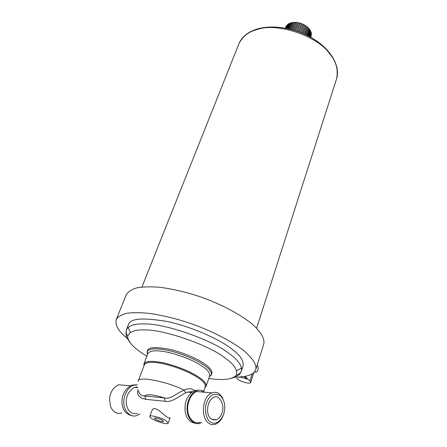 <?xml version="1.0" encoding="UTF-8"?>
<svg xmlns="http://www.w3.org/2000/svg" width="447" height="447" viewBox="0 0 447 447"><rect width="100%" height="100%" fill="white"/><g stroke="black" fill="none" stroke-linecap="round" stroke-linejoin="round"><path stroke-width="0.67" d="M244.017 376.486L246.995 379.162C243.051 377.486 239.927 376.832 237.62 377.201L244.017 376.486M235.345 377.089L236.452 377.078L236.927 378.257C237.776 380.838 250.152 384.772 250.717 382.364L249.968 380.984L244.822 376.352C250.616 375.463 254.276 373.178 255.796 369.496C256.79 364.696 252.823 358.433 243.883 350.711C230.764 340.474 210.375 330.506 192.316 324.069C178.822 319.32 164.848 315.8 150.382 313.52C141.302 312.52 133.491 312.431 126.954 313.246C121.489 314.615 117.913 316.705 116.226 319.521C115.002 325.556 118.936 332.032 128.032 338.955M254.483 371.893L256.215 372.2C258.439 370.535 258.779 368.099 257.237 364.892M243.129 365.663C243.816 360.366 239.676 354.527 230.708 348.152C219.611 339.631 192.864 327.031 167.742 321.611C142.99 317.387 129.898 318.376 128.457 324.583L126.473 329.562C125.752 333.747 125.959 336.563 127.093 338.016L129.708 342.19M128.127 327.327L130.295 332.467M236.681 370.641L241.626 368.049M255.796 369.496L263.791 344C264.903 338.837 261.126 332.261 252.443 324.282C239.676 313.744 219.689 303.72 201.921 297.389C188.64 292.718 174.838 289.377 160.512 287.365C151.499 286.566 143.727 286.695 137.184 287.762C131.692 289.377 128.06 291.712 126.283 294.763L116.226 319.521M285.32 28.144L285.991 26.652M285.605 28.2L286.622 25.445L285.432 28.167M286.22 28.317L287.65 24.434L285.89 28.25M287.65 24.434L288.08 24.585M287.147 28.502L288.952 23.596L288.309 23.965L286.672 28.407M288.952 23.596L289.533 23.803M288.36 28.759L290.489 22.959L289.74 23.233L287.756 28.63M290.489 22.959L291.204 23.216M289.829 29.1L292.232 22.546L291.388 22.713L289.108 28.932M292.232 22.546L293.064 22.836M291.511 29.53L294.126 22.356L293.221 22.411L290.695 29.318M294.126 22.356L295.059 22.68M293.361 30.038L296.132 22.4L295.182 22.35L292.472 29.787M296.132 22.4L297.143 22.752M295.322 30.636L298.199 22.685L297.227 22.523L294.389 30.346M298.199 22.685L299.255 23.048M297.35 31.307L300.272 23.194L299.3 22.926L296.395 30.983M300.272 23.194L301.351 23.557L298.428 31.687M299.384 32.039L302.295 23.92L301.351 23.551M302.267 23.987L303.329 24.384L300.451 32.441M301.373 32.81L304.217 24.836L303.329 24.384M304.156 25.015L305.184 25.401L302.396 33.229M303.273 33.603L305.994 25.932L305.184 25.401M305.893 26.217L306.865 26.574L304.223 34.022M305.027 34.385L307.581 27.172L306.865 26.574M307.447 27.552L308.329 27.876L305.888 34.788M306.603 35.129L308.927 28.524L308.329 27.876M308.765 28.988L309.542 29.273L307.352 35.497M307.955 35.805L310.011 29.949L309.542 29.273M309.821 30.491L310.469 30.726L308.575 36.123M309.067 36.38L310.805 31.419L310.469 30.726M310.592 32.022L311.095 32.206L309.547 36.637M309.905 36.833L311.28 32.894L311.095 32.206M311.056 33.536L311.408 33.665L310.235 37.012M310.464 37.135L311.408 33.665M311.207 35.006L310.637 37.235M310.726 37.285L311.391 35.073M311.034 36.386L310.743 37.291M285.884 26.613L285.644 27.206M138.067 389.639C136.503 394.813 139.073 398.048 145.778 399.344L144.767 395.992C141.28 395.852 139.224 394.159 138.592 390.924M145.778 399.344L165.329 401.305L164.312 397.886L144.767 395.992C146.666 393.846 153.181 394.477 164.312 397.886C170.765 399.629 176.9 393.008 183.89 390.142C171.486 383.045 138.123 375.094 138.106 381.302L144.353 364.825C146.365 361.757 153.187 361.511 164.831 364.098C178.426 367.624 189.489 372.167 198.01 377.715C203.245 381.196 205.659 384.169 205.262 386.633L203.642 391.399M165.329 401.305C171.788 402.781 179.186 395.997 185.896 392.695L183.89 390.142C187.673 388.32 190.975 388.247 193.791 389.924L194.646 390.589M185.896 392.695L187.544 392.108L192.109 391.784M137.441 386.99L134.48 387.437C128.485 391.114 125.763 396.489 126.311 403.552C127.546 411.061 131.278 414.386 137.508 413.531M168.228 423.052L170.117 417.705C169.888 418.303 168.865 418.113 167.049 417.129C162.032 413.436 153.852 404.306 151.751 411.028L149.773 416.442C149.253 419.023 167.2 425.628 168.228 423.052L165.815 420.599C161.574 417.677 148.845 414.509 149.773 416.442M162.317 420.174L163.501 421.376C163.01 422.638 154.232 419.409 154.483 418.146C155.83 417.638 158.439 418.314 162.317 420.174M143.945 363.925L147.879 353.549C149.98 350.275 156.953 349.912 168.798 352.471C182.627 355.996 193.847 360.628 202.457 366.372C207.743 369.971 210.157 373.077 209.716 375.692L206.151 386.197C206.564 383.677 204.1 380.637 198.764 377.078C190.064 371.401 178.766 366.763 164.865 363.16C152.975 360.522 145.996 360.779 143.945 363.925L143.984 365.797M209.308 376.888L211.481 374.826C211.951 372.1 209.442 368.859 203.955 365.104C196.836 360.019 181.454 353.359 168.877 350.599C156.528 347.939 149.253 348.33 147.063 351.761L147.449 354.694M211.481 374.826L211.923 373.524C212.252 370.602 209.749 367.356 204.413 363.774C197.976 359.131 182.974 352.275 169.128 349.219C155.506 346.76 148.309 347.179 147.555 350.476L147.063 351.761M204.916 387.655L206.151 386.197M210.705 422.186C206.324 420.32 203.519 408.748 207.173 401.266C210.626 393.997 215.286 392.377 221.153 396.4C225.143 401.747 225.858 407.994 223.31 415.146C219.499 422.449 215.298 424.795 210.705 422.186M224.226 402.546L222.254 397.182L218.996 393.589C217.002 392.198 214.694 391.963 212.074 392.885C201.955 396.187 200.39 418.604 209.118 423.51C211.04 424.756 213.23 424.968 215.689 424.136C218.834 422.733 221.215 420.113 222.829 416.263M212.074 392.885L196.568 391.538C190.388 393.846 186.79 404.367 187.79 410.614C188.103 417.962 194.445 424.857 200.127 422.286M221.963 412.911C221.025 416.079 219.17 418.375 216.409 419.8C211.498 420.504 208.57 417.928 207.626 412.067C207.285 404.708 209.341 399.802 213.795 397.355C218.896 393.701 225.377 405.401 221.963 412.911M121.88 412.978C119.394 413.693 117.187 413.481 115.259 412.335C113.125 411.156 111.482 408.96 110.331 405.742L109.549 399.015C110.18 392.086 113.203 387.342 118.617 384.783L130.15 385.783M136.117 384.794L131.519 385.169C125.149 388.817 121.964 394.483 121.975 402.177C122.282 409.838 125.691 414.369 132.189 415.76M137.363 384.856L133.368 385.331C126.819 387.549 122.919 397.83 123.925 403.965C124.188 411.167 130.831 417.979 136.877 415.52L140.006 413.827M199.021 390.164L194.316 390.561C187.986 394.55 184.868 400.685 184.974 408.966C185.399 417.252 188.874 422.057 195.4 423.37M202.664 392.069L201.765 391.376M204.787 392.254L203.776 391.488C201.787 390.047 199.34 389.801 196.44 390.745C189.953 393.164 186.164 404.239 187.215 410.821C187.544 418.554 194.216 425.807 200.2 423.102L201.58 422.46M252.237 373.787L249.968 380.984M238.832 43.968C242.57 36.431 248.688 31.625 257.181 29.547C276.313 22.149 317.448 35.766 329.473 53.551C336.127 61.205 338.485 69.671 336.552 78.94C340.458 66.637 331.68 50.5 314.526 39.559C297.384 28.591 273.871 24.205 257.712 28.865C248.096 31.754 241.805 36.788 238.838 43.957L141.945 287.002M146.862 356.237C134.486 348.766 128.093 342.212 127.68 336.591C129.06 331.763 134.614 329.551 144.331 329.953C162.892 329.16 208.889 345.045 224.791 357.784C233.893 364.065 237.77 369.786 236.413 374.949C232.798 379.475 223.589 380.643 208.777 378.453M236.228 375.262C239.139 374.206 240.894 372.703 241.497 370.747C242.006 365.361 237.826 359.589 228.959 353.421C212.213 339.804 163.339 322.941 143.694 323.952C134.692 323.628 128.954 325.5 126.473 329.573C125.736 331.434 126.143 333.685 127.702 336.328M147.722 352.968L148.063 353.169M209.805 375.318L210.191 375.379M254.824 372.116L254.315 372.083M250.717 382.364L253.773 372.63M285.298 28.144L285.689 27.083M192.333 391.622L187.533 392.114L191.277 392.438M137.553 387.705L134.486 387.432M256.623 328.159L336.552 78.94M230.848 378.536C241.212 375.273 239.408 373.888 241.497 370.747L243.134 365.646M221.136 396.383L220.656 395.014M216.393 419.811L211.481 419.247M133.379 385.325L131.53 385.163M196.451 390.739L194.328 390.561"/></g></svg>

